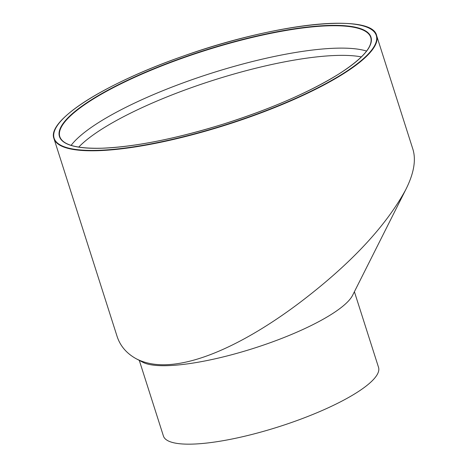 <?xml version="1.0" encoding="UTF-8"?>
<svg xmlns="http://www.w3.org/2000/svg" width="467" height="467" viewBox="0 0 467 467"><rect width="100%" height="100%" fill="white"/><g stroke="black" fill="none" stroke-linecap="round" stroke-linejoin="round"><path stroke-width="0.7" d="M53.962 138.588L116.838 335.604C119.867 345.545 126.306 353.256 136.16 358.726C144.671 363.122 154.676 365.124 166.17 364.727C204.067 363.425 254.217 337.016 300.024 302.423C350.227 264.281 385.415 226.799 405.589 189.976C413.762 173.876 416.225 160.379 412.974 149.487L376.63 35.609C372.234 12.521 274.357 23.338 182.72 56.303C105.128 83.307 46.513 120.387 53.962 138.588A169.352 39.351 -17.7 0 0 97.866 150.695A169.352 39.351 -17.7 0 0 280.708 105.133A169.352 39.351 -17.7 0 0 376.63 35.609M136.16 358.726L142.844 362.264A112.903 26.234 -17.7 0 0 253.92 348.242A112.903 26.234 -17.7 0 0 352.591 295.325L405.589 189.976M354.4 291.729L378.539 367.383A112.903 26.234 162.3 0 1 278.962 426.698A112.903 26.234 162.3 0 1 163.427 436.032L139.289 360.378M78.725 147.105A161.308 37.483 162.3 0 1 213.133 80.318A161.308 37.483 162.3 0 1 361.382 56.898M366.577 51.084A163.199 37.92 -17.7 0 0 210.915 73.36A163.199 37.92 -17.7 0 0 71.118 145.377M59.823 136.714A163.199 37.92 162.3 0 1 203.77 50.973A163.199 37.92 162.3 0 1 370.769 37.483C373.267 46.636 362.456 58.912 338.347 74.306C308.611 92.583 270.171 109.214 223.022 124.199C175.574 138.816 135.208 146.819 101.929 148.208C76.792 148.804 62.759 144.974 59.823 136.714M101.853 148.226A163.479 37.985 -17.7 0 0 364.92 53.209A163.479 37.985 -17.7 0 0 178.873 59.075A163.479 37.985 -17.7 0 0 101.853 148.226M97.977 150.327A169.072 39.286 162.3 0 1 177.629 58.124A169.072 39.286 162.3 0 1 370.033 52.059A169.072 39.286 162.3 0 1 97.977 150.327"/></g></svg>
